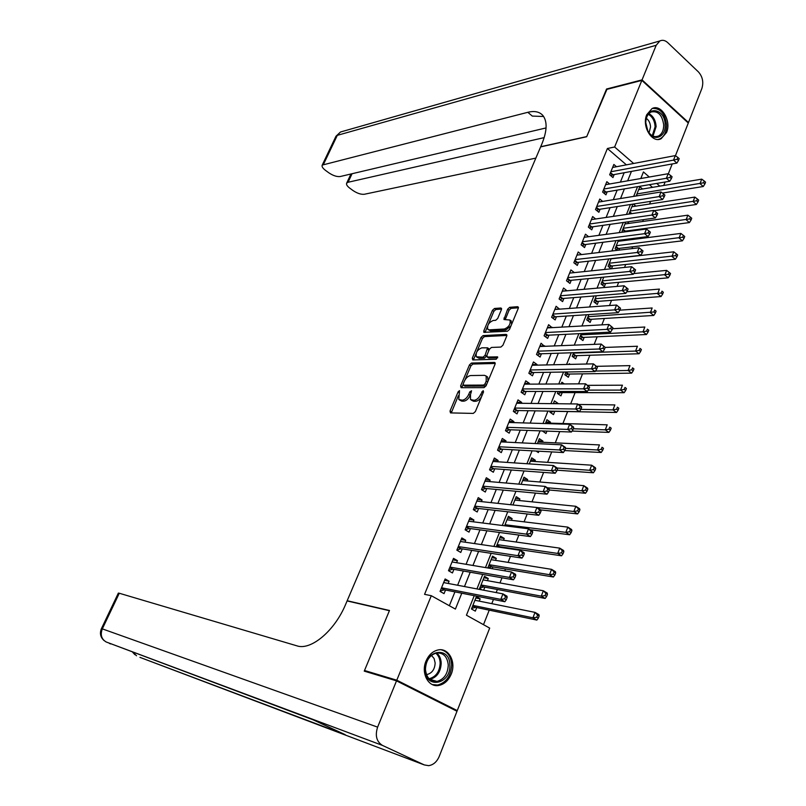 <?xml version="1.0" encoding="UTF-8"?>
<svg xmlns="http://www.w3.org/2000/svg" width="806" height="806" viewBox="0 0 806 806"><rect width="100%" height="100%" fill="white"/><g stroke="black" fill="none" stroke-linecap="round" stroke-linejoin="round"><path stroke-width="1.21" d="M459.501 390.618L458.1 391.877L450.02 411.06L450.494 412.904L473.293 413.407L475.369 411.574L483.54 391.918L483.157 390.628L480.658 394.446C478.915 398.013 476.719 399.967 474.069 400.3L470.513 399.585L470.503 394.406L471.55 390.779L469.767 391.897L468.719 394.396C466.996 397.932 464.83 399.857 462.241 400.189L458.785 399.494L459.501 390.618M666.542 132.496L661.152 138.713C652.084 143.69 641.516 126.24 646.765 114.674L651.994 108.598C661.182 103.47 671.72 120.971 666.542 132.496M451.209 674.169C448.448 680.576 444.287 684.334 438.716 685.463C428.369 687.578 420.742 673.07 426.021 661.061C428.752 654.825 432.812 651.117 438.192 649.928C448.71 647.581 456.438 662.109 451.209 674.169M501.413 309.635L500.869 307.993L494.451 308.486L492.456 310.32L483.812 330.853L483.802 332.334L507.458 331.256L509.513 329.392L518.258 308.366L517.674 306.693L509.684 307.308L507.659 309.172L503.941 319.529L509.956 320.032C510.843 324.032 509.009 327.014 504.475 328.979L489.242 329.856L487.811 329.322C486.955 325.402 488.748 322.45 493.181 320.486L495.69 320.314L497.705 318.481L501.413 309.635M368.12 672.295L364.514 670.491L389.489 610.485L347.174 600.742L540.635 146.883L586.677 136.748L606.344 89.506L641.848 80.388L688.294 123.016L675.448 155.689M364.514 670.491L396.784 680.204L431.301 595.715L455.4 609.084L461.788 593.216M626.393 164.847L607.412 148.495L424.56 594.324L431.301 595.715M607.412 148.495L614.625 147.004L641.848 80.388M471.48 363.053L469.485 364.856L460.609 385.913L461.103 387.696L484.013 387.636L486.078 385.802L495.045 364.231L494.491 362.438L471.48 363.053L472.91 364.04L470.916 365.843L464.981 379.938M472.286 358.207L481.041 337.422L483.036 335.598L506.158 334.389L506.722 336.122L502.944 345.21L500.889 347.064L491.408 347.446L489.373 349.29L486.864 355.275L487.398 357.028L497.645 356.867L496.204 359.254L472.79 359.939L472.286 358.207L473.716 359.194L476.084 353.572M626.222 231.695L626.504 230.979M618.877 250.152L619.602 248.349M611.482 268.771L612.631 265.859M603.775 277.133L601.034 284.014L604.369 286.624L605.608 283.521M596.339 295.782L593.911 301.867L597.286 304.456L598.526 301.323M588.843 314.592L586.738 319.871L590.133 322.44L591.382 319.277M581.277 333.563L579.494 338.016L582.919 340.565L584.189 337.382M573.64 352.696L572.2 356.323L575.655 358.841L576.925 355.627M565.943 371.999L564.835 374.78L568.321 377.268L569.61 374.034M558.175 391.474L557.42 393.388L560.926 395.857L562.225 392.593M557.792 403.725L553.47 403.282M550.347 411.131L549.934 412.158L553.47 414.606L554.78 411.312M550.075 423.15L550.478 422.143L546.005 422.022M542.438 430.948L545.954 433.507L546.901 431.119M542.478 442.252L542.932 441.114L538.468 440.902M536.071 451.038L538.368 452.569L538.922 451.199M534.811 461.516L535.325 460.236L530.872 459.954M530.136 471.409L530.862 471.46M527.084 480.94L527.648 479.53L523.215 479.167M519.286 500.546L519.91 498.995L515.487 498.551M511.427 520.313L512.102 518.621L507.689 518.097M503.498 540.252L504.224 538.418L499.831 537.803M500.647 547.415L500.858 546.881M495.499 560.372L496.284 558.387L491.902 557.692M492.174 568.704L492.889 566.93M487.429 580.663L488.275 578.527L483.902 577.751M483.63 590.193L484.849 587.151M448.176 583.443L449.083 581.207L445.124 578.96L440.056 591.413L444.035 593.639L445.517 590.002M456.599 562.709L457.435 560.633L453.516 558.357L448.489 570.698L452.438 572.955L453.899 569.348M464.941 542.166L465.717 540.242L461.828 537.924L456.851 550.166L460.76 552.453L462.211 548.886M473.203 521.794L473.928 520.031L470.069 517.684L465.133 529.814L469.011 532.131L470.442 528.595M481.404 501.604L482.059 499.992L478.23 497.624L473.344 509.644L477.182 511.991L478.613 508.485M489.524 481.595L490.119 480.134L486.33 477.736L481.484 489.645L485.293 492.023L486.703 488.547M497.574 461.767L498.118 460.448L494.36 458.02L489.544 469.827L493.322 472.235L494.723 468.79M505.564 442.101L506.037 440.932L502.309 438.474L497.544 450.181L501.292 452.619L502.682 449.204M513.472 422.616L513.896 421.588L510.198 419.1L505.473 430.706L509.19 433.175L510.561 429.789M521.311 403.292L521.673 402.406L518.016 399.887L513.331 411.392L517.019 413.891L518.379 410.536M529.089 384.14L529.401 383.384L525.764 380.845L521.119 392.25L524.777 394.779L526.127 391.444M536.806 365.148L537.058 364.534L533.451 361.965L528.847 373.279L532.464 375.828L533.804 372.523M544.443 346.328L541.068 343.245L536.504 354.459L540.101 357.038L541.431 353.763M552.019 327.659L548.624 324.687L544.1 335.8L547.657 338.399L548.977 335.155M559.535 309.151L556.12 306.28L551.626 317.302L555.163 319.932L556.462 316.718M566.991 290.795L563.545 288.034L559.102 298.966L562.598 301.615L563.898 298.421M574.346 272.599L570.91 269.929L566.497 280.77L569.973 283.45L571.263 280.286M581.499 254.575L578.214 251.986L573.842 262.736L577.287 265.436L578.557 262.293M588.602 236.712L585.458 234.193L581.126 244.853L584.541 247.573L585.801 244.46M595.654 218.99L592.652 216.542L588.34 227.111L591.735 229.851L592.984 226.768M602.646 201.419L599.775 199.032L595.503 209.52L598.868 212.28L600.107 209.217M609.598 184L606.837 181.672L602.606 192.07L605.941 194.851L607.17 191.818M449.345 605.719L454.937 591.866M457.617 585.237L463.359 571.011M466.07 564.311L471.701 550.347M474.442 543.556L479.973 529.864M482.744 523.003L488.174 509.563M490.975 502.622L496.295 489.444M499.126 482.431L504.344 469.505M507.206 462.412L512.324 449.738M515.225 442.575L520.243 430.142M523.165 422.908L528.081 410.717M531.033 403.413L535.859 391.454M538.841 384.089L543.566 372.362M546.569 364.927L551.213 353.441M554.246 345.935L558.79 334.671M561.842 327.105L566.306 316.063M569.379 308.436L573.751 297.615M576.854 289.928L581.136 279.329M584.269 271.582L588.461 261.184M591.614 253.376L595.725 243.2M598.898 235.332L602.928 225.358M606.122 217.439L610.071 207.676M613.295 199.697L617.154 190.125M620.398 182.106L624.176 172.726M616.499 166.721L613.85 164.454L609.648 174.761L612.963 177.572L614.182 174.559M483.489 624.67L489.232 610.152M491.791 603.664L493.443 599.463M496.164 592.581L497.383 589.498M499.972 582.929L502.007 577.791M504.758 570.829L505.463 569.026M508.082 562.387L510.48 556.321M513.261 549.279L513.482 548.735M516.122 542.025L518.883 535.053M524.091 521.835L527.195 513.976M531.99 501.836L535.446 493.101M539.829 481.998L543.617 472.407M547.586 462.342L551.707 451.904M555.284 442.847L559.727 431.583M562.91 423.533L567.646 411.554M570.668 403.887L575.111 392.623M578.577 383.858L582.526 373.853M586.405 364.02L589.871 355.234M594.173 344.353L597.165 336.777M601.87 324.858L604.389 318.481M609.497 305.545L611.553 300.336M617.053 286.392L618.665 282.332M624.549 267.421L625.708 264.479M631.975 248.601L632.7 246.777M635.733 239.1L636.135 238.082M639.339 229.952L639.632 229.216M642.684 221.489L643.41 219.645M649.576 204.029L650.623 201.369M652.507 187.355L649.394 184.675M642.009 178.307L641.183 177.592M479.278 601.135L480.185 598.858L476.356 596.682L471.45 608.973L475.308 611.129L476.729 607.543M481.998 589.881L479.61 588.511L484.477 576.32L488.275 578.527M496.284 558.387L492.516 556.15L487.801 567.968M504.224 538.418L500.496 536.151L496.254 546.77M512.102 518.621L508.395 516.324L504.627 525.764M519.91 498.995L516.233 496.667L512.928 504.959M527.648 479.53L524.011 477.182L521.15 484.335M535.325 460.236L531.708 457.858L529.3 463.893M542.932 441.114L539.345 438.706L537.38 443.643M550.478 422.143L546.921 419.714L545.38 423.573M557.953 403.332L554.427 400.874L553.319 403.675M564.321 383.938L561.883 382.205L561.178 383.958M570.235 364.393L569.268 363.687L568.976 364.413M611.22 268.791L608.097 266.302L611.15 258.645M617.094 250.364L615.099 248.742L618.454 240.319M622.343 240.782L621.325 239.956M623.018 232.128L622.041 231.322L625.698 222.144M629.123 223.383L627.35 221.912M628.962 214.074L632.891 204.13M635.863 206.124L633.395 204.049M642.553 189.017L639.843 186.69L636.125 196.009M347.174 600.742L347.9 601.125M453.194 709.33L457.254 710.6L396.784 680.204M672.204 163.95L668.325 173.814M665.101 182.015L663.731 185.481M474.24 595.674L466.442 615.21L489.685 628.106L457.254 710.6M649.293 177.028L643.44 171.95L640.81 178.519M637.556 186.68L633.677 196.402M630.433 204.512L626.474 214.436M623.26 222.496L619.21 232.632M616.016 240.631L611.875 250.978M608.711 258.917L604.49 269.486M601.347 277.365L597.034 288.155M593.911 295.973L589.518 306.985M586.415 314.743L581.932 325.977M578.859 333.684L574.285 345.139M571.232 352.776L566.568 364.473M563.545 372.04L558.78 383.968M555.777 391.474L550.921 403.645M547.949 411.08L542.992 423.503M540.05 430.867L534.993 443.522M532.081 450.826L526.933 463.732M524.041 470.956L518.782 484.124M515.931 491.277L510.571 504.707M507.74 511.78L502.279 525.472M499.488 532.464L493.907 546.428M491.146 553.349L485.464 567.575M482.734 574.416L476.94 588.924M659.822 186.136L656.699 183.436M633.647 163.477L614.625 147.004M464.468 586.546L470.23 572.22M472.941 565.469L478.603 551.415M481.343 544.574L486.895 530.791M489.675 523.88L495.116 510.349M497.927 503.357L503.256 490.098M506.097 483.036L511.336 470.019M514.208 462.886L519.336 450.121M522.238 442.907L527.265 430.394M530.197 423.12L535.134 410.848M538.086 403.494L542.932 391.464M545.914 384.049L550.659 372.251M553.662 364.765L558.316 353.199M561.349 345.653L565.913 334.319M568.976 326.712L573.439 315.599M576.532 307.922L580.904 297.041M584.018 289.304L588.309 278.634M591.443 270.836L595.644 260.378M598.808 252.53L602.928 242.284M606.112 234.375L610.142 224.34M613.346 216.381L617.295 206.548M620.529 198.528L624.398 188.906M627.642 180.826L631.441 171.406M480.185 598.858L475.832 597.981M449.083 581.207L444.559 580.35M457.435 560.633L452.891 559.878M465.717 540.242L461.153 539.577M473.928 520.031L469.344 519.457M482.059 499.992L477.464 499.508M490.119 480.134L485.514 479.741M498.118 460.448L493.494 460.145M506.037 440.932L501.403 440.711M513.896 421.588L509.241 421.447M521.673 402.406L517.019 402.355M529.401 383.384L524.726 383.414M537.058 364.534L532.363 364.644M544.644 345.834L539.939 346.026M552.17 327.296L547.455 327.568M559.636 308.92L554.901 309.262M567.031 290.694L562.296 291.107M459.611 400.048L461.818 401.146L460.357 400.169M470.089 395.595C468.346 399.01 466.211 400.864 463.702 401.166L461.818 401.146M471.369 400.159L473.616 401.267L472.145 400.29M481.666 396.411C479.872 399.454 477.827 401.076 475.54 401.287L473.616 401.267M458.322 395.766L451.269 412.914M495.237 363.466L472.91 364.04M463.037 384.563L461.858 387.696M463.188 383.928L463.531 385.177L483.65 385.077L485.091 383.787L486.199 381.137L486.179 376.049L484.477 375.344L470.704 375.546C468.125 375.928 465.979 377.853 464.276 381.329L463.188 383.928M464.538 385.862L463.531 385.177M486.31 385.238L485.111 386.074L464.981 386.155M488.003 381.167L487.63 377.047L486.421 376.382M476.809 351.829L482.462 338.419L481.041 337.422M506.903 335.447L484.456 336.596L482.462 338.419M487.106 356.987L488.839 358.035L497.715 357.763M481.746 347.839C477.273 349.784 475.49 352.766 476.366 356.786L483.056 357.169L485.071 355.335L487.58 347.829L481.746 347.839M476.991 357.219L479.187 358.327L477.757 357.34M486.683 355.94L484.487 358.166L479.187 358.327M489.202 349.713L488.789 348.676M473.716 359.194L473.515 359.919M488.376 329.725L490.653 330.863L489.242 329.856M510.964 325.906L505.896 330.007L490.653 330.863M511.689 324.173L510.803 320.647M518.429 307.781L511.095 308.345L509.07 310.199L505.181 319.69M487.429 326.601L485.041 332.495M501.584 309.071L495.851 309.504L493.856 311.328L488.476 324.123M475.762 600.43L475.127 599.755M471.671 608.429L475.631 607.321L536.877 620.076L532.937 617.809L535.023 612.379L474.925 600.258M472.88 605.387L532.937 617.809L536.746 617.275L538.317 618.182L539.154 616.006L537.582 615.099L536.746 617.275M537.582 615.099L535.023 612.379L538.952 614.646L539.154 616.006M538.317 618.182L536.877 620.076M441.406 588.098L444.428 589.791L504.868 601.719L500.788 599.382L441.537 587.775M504.637 598.818L500.788 599.382L502.954 593.871L507.024 596.218L507.135 597.548L505.503 596.611L504.637 598.818L506.269 599.755L507.135 597.548M443.653 582.587L502.954 593.871L505.503 596.611M444.428 589.791L440.197 591.07M443.884 582.003L444.6 582.768M504.868 601.719L506.269 599.755M449.859 665.061C451.088 684.455 425.266 689.614 425.205 669.675C424.117 649.928 449.98 645.415 449.859 665.061M425.447 669.312C426.354 677.634 430.192 681.664 436.973 681.413C444.035 679.377 447.804 673.927 448.267 665.051C447.36 656.648 443.461 652.628 436.56 652.981C429.618 655.066 425.921 660.507 425.447 669.312M426.465 674.562L427.17 674.491C432.157 673.06 434.817 669.222 435.149 662.965L434.102 658.512L431.452 655.409M432.298 684.556L437.628 685.029C446.393 682.521 451.078 675.75 451.652 664.728C451.058 656.568 447.602 651.591 441.295 649.797M665.152 124.91C665.937 137.544 653.172 142.259 647.883 131.086L645.808 122.865C644.931 105.183 665.222 107.591 665.152 124.91M647.198 129.595L647.722 130.713C650.684 135.801 654.24 137.604 658.381 136.103C661.897 134.179 663.67 130.481 663.711 124.99C662.25 114.905 658.028 110.583 651.047 112.024C647.843 113.777 646.09 117.142 645.797 122.129M649.052 132.839L650.543 127.026C650.311 123.137 648.911 120.245 646.352 118.361M658.2 139.428L659.953 138.854C664.315 136.466 666.512 131.872 666.572 125.061C665.172 113.727 660.457 108.175 652.437 108.407M396.522 680.858L364.252 671.126L389.399 610.696L347.094 600.933L345.673 604.278C334.742 630.816 310.864 650.785 296.87 645.828L119.288 593.246L102.322 628.871L377.611 727.133L396.522 680.858L457.002 711.245L439.25 756.381C436.892 761.831 433.366 764.924 428.671 765.66L424.299 764.924L382.437 745.399L106.191 641.979L313.121 719.808L345.21 734.669L140.163 657.444L424.299 764.924M377.611 727.133C374.921 735.576 376.523 741.671 382.437 745.399M118.341 593.135L119.288 593.246M606.928 89.355L586.748 136.577L540.695 146.722L541.854 144.002C547.173 130.874 547.486 121.333 542.791 115.379C539.426 111.702 534.438 110.674 527.819 112.306L322.229 165.089C321.614 166.469 322.702 168.232 325.503 170.378L328.788 172.786C333.1 175.668 336.918 176.917 340.223 176.524L546.055 127.932M642.05 79.885L688.485 122.522L701.875 88.489C703.749 82.212 702.61 76.701 698.459 71.946L667.741 42.647C665.121 40.28 662.482 39.716 659.832 40.965L656.185 45.287L642.05 79.885L606.545 89.013M688.485 122.522L687.891 122.653M544.201 137.614L348.061 182.277L346.671 183.123C346.076 184.453 347.114 186.136 349.794 188.181L352.998 190.528C357.229 193.359 361.007 194.599 364.352 194.266L535.849 158.107M543.637 116.497L532.292 116.084L527.819 112.306M479.772 588.108L483.741 586.939L545.178 598.445L541.269 596.148L543.345 590.768L483.056 579.877M481.031 584.955L541.269 596.148L545.068 595.594L546.629 596.511L547.455 594.354L545.894 593.438L545.068 595.594M545.894 593.438L543.345 590.768L547.234 593.065L547.455 594.354M546.629 596.511L545.178 598.445M487.811 567.958L491.781 566.739L553.4 577.015L549.531 574.688L551.576 569.348L491.116 559.666M489.111 564.704L549.531 574.688L553.319 574.114L554.86 575.051L555.687 572.915L554.135 571.978L553.319 574.114M554.135 571.978L551.576 569.348L555.445 571.686L555.687 572.915M554.86 575.051L553.4 577.015M498.35 547.083L499.75 546.72L561.55 555.787L557.712 553.42L559.747 548.14L499.105 539.637M497.111 544.624L557.712 553.42L561.49 552.835L563.021 553.782L563.837 551.667L562.306 550.72L561.49 552.835M562.306 550.72L559.747 548.14L563.575 550.508L563.837 551.667M563.021 553.782L561.55 555.787M530.036 529.713L569.62 534.751L565.822 532.353L567.837 527.114L507.014 519.779M505.05 524.726L565.822 532.353L569.59 531.748L571.101 532.716L571.907 530.62L570.396 529.653L569.59 531.748M570.396 529.653L567.837 527.114L571.625 529.522L571.907 530.62M571.101 532.716L569.62 534.751M449.819 567.444L452.811 569.157L513.462 579.806L509.422 577.428L449.96 567.092M513.261 576.854L509.422 577.428L511.568 571.978L515.598 574.356L515.729 575.615L514.117 574.668L513.261 576.854L514.873 577.801L515.729 575.615M452.055 561.943L511.568 571.978L514.117 574.668M452.811 569.157L448.569 570.497M452.226 561.51L452.771 562.064M513.462 579.806L514.873 577.801M458.151 546.972L461.123 548.715L521.976 558.095L517.976 555.687L458.302 546.589M521.794 555.092L517.976 555.687L520.092 550.286L524.091 552.704L524.253 553.893L522.651 552.926L521.794 555.092L523.396 556.059L524.253 553.893M460.377 541.491L520.092 550.286L522.651 552.926M461.123 548.715L456.871 550.105M521.976 558.095L523.396 556.059M466.412 526.681L469.354 528.444L530.408 536.595L526.439 534.146L466.573 526.268M530.257 533.532L526.439 534.146L528.545 528.796L532.504 531.245L532.685 532.373L531.104 531.386L530.257 533.532L531.849 534.519L532.685 532.373M468.629 521.22L528.545 528.796L531.104 531.386M469.354 528.444L465.203 529.854M530.408 536.595L531.849 534.519M474.593 506.571L477.515 508.364L538.761 515.286L534.831 512.807L474.774 506.128M538.64 512.183L534.831 512.807L536.917 507.508L540.846 509.986L541.048 511.054L539.476 510.057L538.64 512.183L540.211 513.18L541.048 511.054M476.809 501.12L536.917 507.508L539.476 510.057M477.515 508.364L473.535 509.755M538.761 515.286L540.211 513.18M540.725 509.916L577.62 513.906L573.852 511.478L575.847 506.289L514.873 500.093M537.008 507.558L573.852 511.478L577.61 510.863L579.111 511.83L579.917 509.755L578.406 508.777L577.61 510.863M578.406 508.777L575.847 506.289L579.605 508.717L579.917 509.755M579.111 511.83L577.62 513.906M482.703 486.633L485.605 488.446L547.042 494.179L543.143 491.67L482.895 486.159M546.942 491.025L543.143 491.67L545.219 486.411L549.098 488.93L549.329 489.927L547.768 488.92L546.942 491.025L548.503 492.033L549.329 489.927M484.92 481.202L545.219 486.411L547.768 488.92M485.605 488.446L481.776 489.826M547.042 494.179L548.503 492.033M549.299 490.008L585.549 493.252L581.811 490.783L583.796 485.645L522.651 480.578M547.304 487.771L581.811 490.783L585.559 490.159L587.05 491.146L587.846 489.091L586.355 488.093L585.559 490.159M586.355 488.093L583.796 485.645L587.514 488.114L587.846 489.091M587.05 491.146L585.549 493.252M490.753 466.875L493.625 468.709L555.243 473.263L551.385 470.724L490.955 466.372M555.173 470.069L551.385 470.724L553.43 465.515L557.278 468.064L557.53 469.001L555.989 467.984L555.173 470.069L556.714 471.087L557.53 469.001M492.96 461.455L553.43 465.515L555.989 467.984M493.625 468.709L489.937 470.069M555.243 473.263L556.714 471.087M557.067 470.19L593.397 472.779L589.7 470.281L591.664 465.193L530.368 461.223M557.238 468.044L589.7 470.281L593.438 469.646L594.919 470.644L595.694 468.608L594.223 467.601L593.438 469.646M594.223 467.601L591.664 465.193L595.352 467.692L595.694 468.608M594.919 470.644L593.397 472.779M498.723 447.28L501.574 449.144L563.374 452.549L559.545 449.97L498.934 446.756M563.323 449.295L559.545 449.97L561.57 444.811L565.389 447.39L565.661 448.267L564.129 447.229L563.323 449.295L564.845 450.332L565.661 448.267M500.919 441.879L561.57 444.811L564.129 447.229M501.574 449.144L498.027 450.494M563.374 452.549L564.845 450.332M564.704 450.554L601.185 452.488L597.518 449.97L599.463 444.922L538.015 442.041M565.631 448.338L597.518 449.97L601.246 449.315L602.707 450.322L603.482 448.307L602.022 447.29L601.246 449.315M602.022 447.29L603.482 448.307M602.707 450.322L601.185 452.488M506.631 427.865L509.452 429.749L571.424 432.016L567.636 429.407L506.853 427.311M571.394 428.721L567.636 429.407L569.64 424.288L573.429 426.908L573.711 427.724L572.2 426.676L571.394 428.721L572.915 429.769L573.711 427.724M508.818 422.475L569.64 424.288L572.2 426.676M509.452 429.749L506.037 431.079M571.424 432.016L572.915 429.769M572.048 431.069L608.903 432.389L605.266 429.84L607.19 424.833L545.602 423.019M542.841 431.401L543.788 430.998M573.308 428.762L605.266 429.84L608.983 429.165L610.434 430.192L611.2 428.188L609.749 427.16L608.983 429.165M609.749 427.16L611.2 428.188M610.434 430.192L608.903 432.389M514.47 408.612L517.261 410.516L579.403 411.665L575.645 409.025L514.702 408.038M579.393 408.33L575.645 409.025L577.64 403.967L581.388 406.607L581.69 407.362L580.189 406.305L579.393 408.33L580.904 409.388L581.69 407.362M516.656 403.242L577.64 403.967L580.189 406.305M517.261 410.516L513.966 411.826M579.403 411.665L580.904 409.388M550.468 412.521L553.651 411.292L616.55 412.46L612.943 409.881L614.857 404.924L578.355 404.471M580.914 409.347L612.943 409.881L616.65 409.196L618.091 410.234L618.847 408.249L617.416 407.211L616.65 409.196M617.416 407.211L618.847 408.249M618.091 410.234L616.55 412.46M522.238 389.53L525.008 391.444L587.312 391.504L583.584 388.835L522.479 388.925M587.322 388.129L583.584 388.835L585.559 383.817L589.599 387.192L588.118 386.124L587.322 388.129L588.813 389.197L589.599 387.192M524.414 384.17L585.559 383.817L588.118 386.124M525.008 391.444L521.835 392.744M587.312 391.504L588.813 389.197M558.024 393.812L561.097 392.593L624.126 392.713L620.56 390.104L622.444 385.187L587.665 385.339M588.219 390.114L620.56 390.104L624.247 389.409L625.678 390.457L626.433 388.492L625.003 387.444L624.247 389.409M625.003 387.444L626.433 388.492M625.678 390.457L624.126 392.713M529.935 370.599L532.685 372.543L595.14 371.526L591.453 368.836L530.197 369.974M595.181 368.11L591.453 368.836L593.407 363.859L597.437 367.204L595.966 366.115L595.181 368.11L596.662 369.188L597.437 367.204M532.111 365.259L593.407 363.859L595.966 366.115M532.685 372.543L529.623 373.823M595.14 371.526L596.662 369.188M565.51 375.253L568.472 374.055L631.642 373.138L628.096 370.498L629.97 365.632L596.762 366.317M595.453 371.042L628.096 370.498L631.783 369.803L633.194 370.861L633.949 368.906L632.529 367.848L631.783 369.803M632.529 367.848L633.949 368.906M633.194 370.861L631.642 373.138M537.572 351.839L540.302 353.804L602.908 351.728L599.251 348.998L537.844 351.184M602.969 348.273L599.251 348.998L601.185 344.071L605.205 347.386L603.744 346.298L602.969 348.273L604.429 349.361L605.205 347.386M539.738 346.509L601.185 344.071L603.744 346.298M540.302 353.804L537.35 355.063M602.908 351.728L604.429 349.361M572.925 356.856L575.786 355.668L639.087 353.743L635.571 351.073L637.435 346.248L605.195 347.426M573.479 353.109L635.571 351.073L639.249 350.358L640.649 351.426L641.395 349.492L639.984 348.424L639.249 350.358M639.984 348.424L641.395 349.492M640.649 351.426L639.087 353.743M545.148 333.241L547.848 335.215L610.605 332.102L606.978 329.352L545.42 332.556M610.686 328.606L606.978 329.352L608.903 324.465L612.903 327.76L611.452 326.652L610.686 328.606L612.137 329.714L612.903 327.76M547.314 327.921L608.903 324.465L611.452 326.652M547.848 335.215L544.997 336.455M610.605 332.102L612.137 329.714M580.28 338.601L583.05 337.432L646.462 334.51L642.987 331.82L644.83 327.024L612.53 328.717M580.763 334.833L642.987 331.82L646.644 331.085L648.034 332.163L648.77 330.248L647.379 329.17L646.644 331.085M647.379 329.17L648.77 330.248M648.034 332.163L646.462 334.51M552.654 314.793L555.334 316.788L618.232 312.657L614.635 309.877L552.946 314.088M618.333 309.121L614.635 309.877L616.54 305.031L620.529 308.295L619.099 307.177L618.333 309.121L619.774 310.229L620.529 308.295M554.81 309.494L616.54 305.031L619.099 307.177M555.334 316.788L552.584 318.007M618.232 312.657L619.774 310.229M587.574 320.496L590.244 319.347L653.777 315.448L650.331 312.728L652.155 307.983L619.804 310.169M587.997 316.708L653.978 311.982L655.359 313.071L656.094 311.176L654.714 310.088L653.978 311.982M654.714 310.088L656.094 311.176M655.359 313.071L653.777 315.448M560.099 296.497L562.759 298.512L625.788 293.384L622.232 290.573L560.402 295.772M625.919 289.807L622.232 290.573L624.116 285.777L628.096 289.011L626.675 287.883L625.919 289.807L627.34 290.926L628.096 289.011M562.256 291.218L624.116 285.777L626.675 287.883M562.759 298.512L560.099 299.721M625.788 293.384L627.34 290.926M594.798 302.552L597.377 301.414L661.031 296.548L657.615 293.797L659.419 289.092L626.796 291.792M595.16 298.734L661.252 293.052L662.623 294.15L663.348 292.266L661.978 291.168L661.252 293.052M661.978 291.168L663.348 292.266M662.623 294.15L661.031 296.548M567.484 278.362L570.124 280.397L633.284 274.272L629.748 271.441L567.787 277.607M633.425 270.665L629.748 271.441L631.622 266.685L635.591 269.889L634.181 268.761L633.425 270.665L634.846 271.793L635.591 269.889M569.63 273.093L631.622 266.685L634.181 268.761M570.124 280.397L567.545 281.576M633.284 274.272L634.846 271.793M601.961 284.74L604.46 283.631L668.224 277.808L664.829 275.037L666.622 270.373L633.718 273.577M602.273 280.901L668.466 274.282L669.816 275.39L670.532 273.516L669.182 272.408L668.466 274.282M666.622 270.373L669.182 272.408M669.816 275.39L668.224 277.808M574.809 260.368L577.418 262.424L640.71 255.341L637.214 252.48L575.121 259.592M640.881 251.684L642.281 252.832L643.017 250.948L641.616 249.8L640.881 251.684L637.214 252.48L639.067 247.764L576.945 255.119M577.418 262.424L574.93 263.592M640.71 255.341L642.281 252.832M641.616 249.8L639.067 247.764M609.064 267.088L611.482 265.99L675.347 259.24L671.992 256.439L673.766 251.815L611.079 258.827M609.326 263.219L675.609 255.663L676.949 256.792L677.665 254.938L676.325 253.819L675.609 255.663M673.766 251.815L676.325 253.819M676.949 256.792L675.347 259.24M582.063 242.535L584.662 244.601L648.074 236.561L644.598 233.68L582.395 241.74M648.256 232.874L649.646 234.032L650.382 232.168L648.991 231.01L648.256 232.874L644.598 233.68L646.442 229.005L584.199 237.296M584.662 244.601L582.254 245.749M648.074 236.561L649.646 234.032M648.991 231.01L646.442 229.005M616.116 249.568L618.444 248.49L682.42 240.823L679.085 238.002L680.848 233.418L618.051 241.326M616.318 245.689L682.692 237.216L684.032 238.344L684.727 236.511L683.397 235.382L682.692 237.216M680.848 233.418L683.397 235.382M684.032 238.344L682.42 240.823M589.267 224.844L591.846 226.929L655.369 217.952L651.933 215.051L589.599 224.018M655.58 214.235L656.95 215.404L657.676 213.55L656.306 212.381L655.58 214.235L651.933 215.051L653.747 210.416L591.392 219.615M591.846 226.929L589.508 228.058M655.369 217.952L656.95 215.404M656.306 212.381L653.747 210.416M623.29 232.088L625.355 231.131L689.422 222.567L686.118 219.716L687.871 215.172L624.972 223.967M623.25 228.289L689.714 218.93L691.044 220.068L691.739 218.245L690.42 217.106L689.714 218.93M687.871 215.172L690.42 217.106M691.044 220.068L689.422 222.567M596.41 207.293L598.959 209.399L662.603 199.505L659.197 196.573L596.752 206.457M662.834 195.747L664.194 196.926L664.92 195.092L663.55 193.914L662.834 195.747L659.197 196.573L661.001 191.979L598.536 202.084M598.959 209.399L596.712 210.507M662.603 199.505L664.194 196.926M663.55 193.914L661.001 191.979M654.109 210.688L696.374 204.462L693.089 201.591L694.832 197.087L631.844 206.749M630.131 211.041L696.686 200.785L697.996 201.943L698.691 200.13L697.381 198.981L696.686 200.785M694.832 197.087L697.381 198.981M697.996 201.943L696.374 204.462M603.493 189.894L606.021 192.009L669.776 181.219L666.391 178.267L603.845 189.027M670.018 177.431L671.378 178.61L672.093 176.786L670.733 175.607L670.018 177.431L666.391 178.267L668.184 173.713L605.608 184.695M606.021 192.009L603.845 193.108M669.776 181.219L671.378 178.61M670.733 175.607L668.184 173.713M662.441 193.067L703.265 186.508L700.011 183.627L701.724 179.154L638.654 189.662M636.952 193.924L703.588 182.811L704.887 183.97L705.572 182.176L704.273 181.018L703.588 182.811M701.724 179.154L704.273 181.018M704.887 183.97L703.265 186.508M610.515 172.635L613.034 174.771L676.889 163.084L673.534 160.112L610.877 171.749M677.151 159.266L678.491 160.454L679.196 158.651L677.856 157.452L677.151 159.266L673.534 160.112L675.307 155.598L612.631 167.457M613.034 174.771L610.918 175.839M676.889 163.084L678.491 160.454M677.856 157.452L675.307 155.598M459.46 392.784L458.1 391.877M483.137 392.875L481.716 391.918M471.157 392.834L469.767 391.897M463.702 401.166L462.241 400.189M470.16 395.363L468.719 394.396M475.54 401.287L474.069 400.3M482.089 395.403L480.658 394.446M451.481 412.017L450.02 411.06M495.186 362.932L494.491 362.438M462.06 386.88L460.609 385.913M470.916 365.843L469.485 364.856M485.111 386.074L483.65 385.077M486.512 384.754L485.091 383.787M487.61 382.104L486.199 381.137M484.456 336.596L483.036 335.598M506.873 334.913L506.158 334.389M488.839 358.035L487.398 357.028M484.487 358.166L483.056 357.169M486.512 356.343L485.071 355.335M488.94 350.318L487.58 349.361M505.896 330.007L504.475 328.979M505.362 319.075L503.941 318.058M509.07 310.199L507.659 309.172M511.095 308.345L509.684 307.308M518.419 307.247L517.674 306.693M485.222 331.85L483.812 330.853M493.856 311.328L492.456 310.32M495.851 309.504L494.451 308.486M501.574 308.507L500.869 307.993M475.066 607.361L472.638 606.001M475.631 607.321L472.759 605.699M441.285 588.39L443.864 589.841M436.661 652.961C439.482 655.328 440.993 658.714 441.194 663.137C440.731 671.952 436.983 677.362 429.941 679.367L436.973 681.413M429.094 678.733C435.996 676.889 439.683 671.65 440.167 663.016C439.965 658.734 438.484 655.439 435.744 653.162M648.83 113.686C653.223 115.963 655.651 120.285 656.114 126.633L653.001 136.093M652.266 135.72L655.107 126.764C654.684 120.759 652.407 116.618 648.276 114.341M136.516 655.772L133.061 652.326M141.11 657.807L139.942 657.343M105.918 641.838L106.191 641.979C101.435 639.118 100.146 634.755 102.322 628.871L101.435 628.62C99.531 633.315 100.428 637.304 104.125 640.619M110.664 643.934L109.415 643.44M656.185 45.287L337.301 135.348L323.538 164.253M352.061 173.733L348.061 182.277M335.85 136.496L340.505 132.003L342.5 131.438M483.177 586.99L480.769 585.609M483.741 586.939L480.89 585.297M491.207 566.799L488.829 565.399M491.781 566.739L488.96 565.077M499.176 546.79L496.818 545.37M499.75 546.72L496.949 545.037M505.291 525.855L504.737 525.512M506.178 525.965L504.868 525.159M449.688 567.756L452.247 569.217M458.02 547.294L460.548 548.785M466.271 527.013L468.78 528.524M474.452 506.914L476.94 508.445M482.562 486.995L485.031 488.547M490.602 467.248L493.05 468.81M498.571 447.673L501 449.254M506.47 428.258L508.878 429.87M514.299 409.025L516.686 410.647M522.066 389.943L524.434 391.585M560.513 392.724L558.749 391.484M561.097 392.593L559.515 391.484M529.764 371.032L532.111 372.684M567.887 374.196L565.701 372.624M568.472 374.055L565.872 372.181M537.39 352.282L539.718 353.955M575.202 355.819L573.036 354.227M575.786 355.668L573.217 353.784M544.967 333.684L547.274 335.377M582.466 337.583L580.31 335.981M583.05 337.432L580.491 335.528M552.473 315.247L554.76 316.96M589.66 319.508L587.524 317.896M590.244 319.347L587.705 317.423M559.908 296.971L562.175 298.683M596.793 301.585L594.677 299.953M597.377 301.414L594.868 299.479M567.293 278.836L569.54 280.579M603.875 283.803L601.77 282.16M604.46 283.631L601.961 281.667M574.607 260.862L576.844 262.615M610.898 266.171L608.812 264.509M611.482 265.99L609.004 264.015M581.861 243.029L584.078 244.792M617.859 248.681L615.794 246.999M618.444 248.49L615.996 246.495M589.065 225.348L591.261 227.131M624.771 231.322L622.716 229.639M625.355 231.131L622.917 229.126M596.198 207.817L598.374 209.61M631.179 213.741L629.587 212.411M631.884 213.64L629.788 211.887M603.281 190.418L605.437 192.231M637.022 195.858L636.397 195.324M637.727 195.747L636.609 194.8M610.303 173.169L612.449 174.993M464.629 386.014L463.359 385.147M487.63 377.047L486.179 376.049M489.01 348.837L487.58 347.829M511.377 321.06L509.956 320.032M427.17 674.491L426.354 674.259M655.59 136.688L658.381 136.103M132.567 652.135L134.894 654.673M118.361 593.085L101.435 628.62M350.953 173.995L346.671 183.123M659.832 40.965L340.505 132.003L335.971 136.244L322.229 165.089"/></g></svg>
